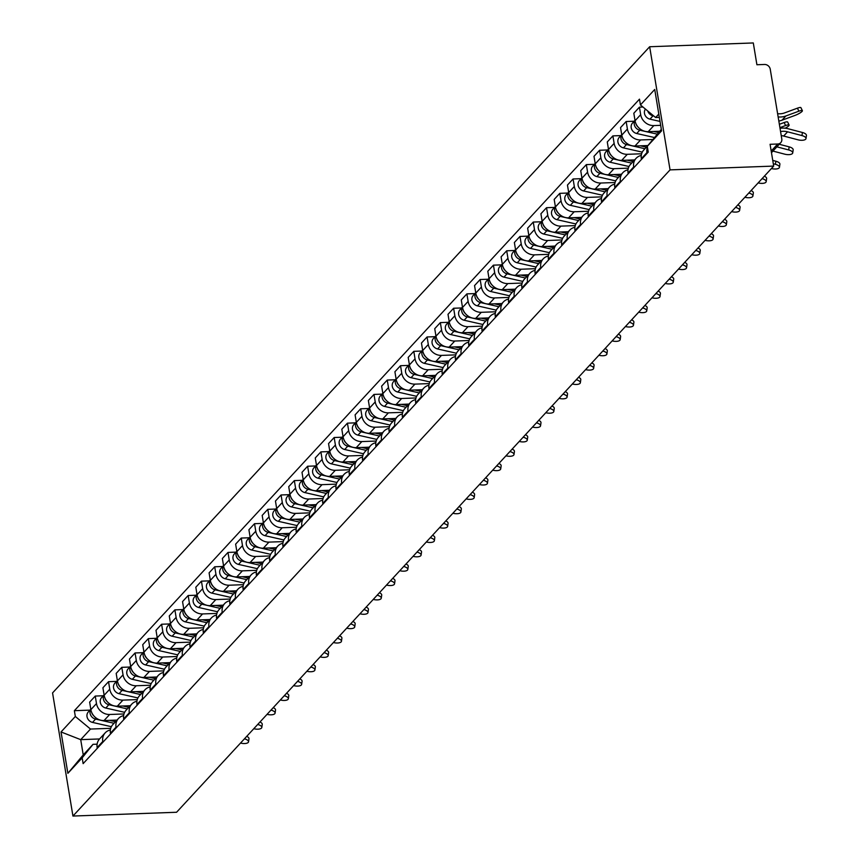 <?xml version="1.0" encoding="UTF-8"?>
<svg xmlns="http://www.w3.org/2000/svg" width="859" height="859" viewBox="0 0 859 859"><rect width="100%" height="100%" fill="white"/><g stroke="black" fill="none" stroke-linecap="round" stroke-linejoin="round"><path stroke-width="1.29" d="M773.691 166.088L770.083 144.291L777.696 144.011A5.261 4.628 42.7 0 0 780.745 142.658A5.261 4.628 42.7 0 0 781.787 138.911L770.244 69.214A5.261 4.628 42.7 0 0 764.521 64.468L756.908 64.747L753.3 42.95L649.662 46.74L52.56 692.912L72.94 816.05L670.052 169.878L773.691 166.088L176.578 812.26L72.94 816.05M649.662 46.74L670.052 169.878M660.668 125.328L653.849 125.586A12.101 10.641 -137.3 0 1 640.674 114.666L639.44 107.16L633.824 113.238L635.059 120.743A12.101 10.641 42.7 0 0 648.234 131.663L659.562 131.244M647.858 145.6L643.756 150.046A12.101 10.641 42.7 0 0 641.34 158.668L646.956 152.591A12.101 10.641 -137.3 0 1 647.428 147.147M646.956 152.591L647.085 153.353M642.961 107.031L639.44 107.16M641.34 158.668L641.469 159.43M652.754 139.502L640.578 139.942A12.101 10.641 -137.3 0 1 627.403 129.033L626.157 121.516L620.542 127.594L621.787 135.11A12.101 10.641 42.7 0 0 634.962 146.019L647.901 145.547M633.813 167.72L633.684 166.957A12.101 10.641 -137.3 0 1 636.089 158.335A12.101 10.641 -137.3 0 1 641.276 155.436M634.189 121.226L626.157 121.516M636.089 158.335L630.474 164.413A12.101 10.641 42.7 0 0 628.069 173.035L628.197 173.797M641.63 153.782L627.306 154.309A12.101 10.641 -137.3 0 1 614.131 143.389L612.886 135.883L607.27 141.96L608.516 149.466A12.101 10.641 42.7 0 0 621.691 160.386L634.629 159.914M620.542 182.087L620.413 181.324A12.101 10.641 -137.3 0 1 622.818 172.691A12.101 10.641 -137.3 0 1 628.004 169.803M620.907 135.593L612.886 135.883M622.818 172.691L617.202 178.769A12.101 10.641 42.7 0 0 614.797 187.402L614.926 188.164M628.348 168.149L614.035 168.675A12.101 10.641 -137.3 0 1 600.86 157.755L599.614 150.25L593.999 156.327L595.244 163.833A12.101 10.641 42.7 0 0 608.419 174.753L621.358 174.28M607.27 196.443L607.141 195.68A12.101 10.641 -137.3 0 1 609.546 187.058A12.101 10.641 -137.3 0 1 614.733 184.159M607.635 149.949L599.614 150.25M609.546 187.058L603.931 193.135A12.101 10.641 42.7 0 0 601.525 201.758L601.654 202.52M615.076 182.516L600.763 183.031A12.101 10.641 -137.3 0 1 587.588 172.122L586.343 164.606L580.727 170.683L581.972 178.2A12.101 10.641 42.7 0 0 595.147 189.109L608.086 188.636M593.988 210.809L593.87 210.047A12.101 10.641 -137.3 0 1 596.275 201.425A12.101 10.641 -137.3 0 1 601.461 198.526M594.364 164.316L586.343 164.606M596.275 201.425L590.659 207.502A12.101 10.641 42.7 0 0 588.254 216.124L588.372 216.887M601.805 196.872L587.492 197.398A12.101 10.641 -137.3 0 1 574.317 186.489L573.071 178.973L567.455 185.05L568.701 192.556A12.101 10.641 42.7 0 0 581.876 203.476L594.815 203.003M580.716 225.176L580.598 224.414A12.101 10.641 -137.3 0 1 583.003 215.781A12.101 10.641 -137.3 0 1 588.179 212.892M581.092 178.683L573.071 178.973M583.003 215.781L577.388 221.858A12.101 10.641 42.7 0 0 574.982 230.491L575.101 231.254M588.533 211.239L574.209 211.765A12.101 10.641 -137.3 0 1 561.045 200.845L559.8 193.339L554.184 199.417L555.429 206.922A12.101 10.641 42.7 0 0 568.594 217.842L581.543 217.37M567.445 239.532L567.316 238.77A12.101 10.641 -137.3 0 1 569.732 230.148A12.101 10.641 -137.3 0 1 574.907 227.259M567.82 193.039L559.8 193.339M569.732 230.148L564.116 236.225A12.101 10.641 42.7 0 0 561.7 244.847L561.829 245.61M575.262 225.606L560.938 226.121A12.101 10.641 -137.3 0 1 547.774 215.212L546.528 207.695L540.912 213.773L542.158 221.289A12.101 10.641 42.7 0 0 555.322 232.198L568.271 231.726M554.173 253.899L554.044 253.137A12.101 10.641 -137.3 0 1 556.46 244.514A12.101 10.641 -137.3 0 1 561.636 241.615M554.549 207.406L546.528 207.695M556.46 244.514L550.844 250.592A12.101 10.641 42.7 0 0 548.429 259.214L548.557 259.976M561.99 239.962L547.666 240.488A12.101 10.641 -137.3 0 1 534.491 229.578L533.256 222.062L527.641 228.14L528.876 235.656A12.101 10.641 42.7 0 0 542.05 246.565L555 246.093M540.902 268.266L540.773 267.503A12.101 10.641 -137.3 0 1 543.189 258.87A12.101 10.641 -137.3 0 1 548.364 255.982M541.277 221.772L533.256 222.062M543.189 258.87L537.573 264.948A12.101 10.641 42.7 0 0 535.157 273.581L535.286 274.343M548.718 254.328L534.395 254.855A12.101 10.641 -137.3 0 1 521.22 243.935L519.974 236.429L514.369 242.506L515.604 250.012A12.101 10.641 42.7 0 0 528.779 260.932L541.718 260.46M527.63 282.622L527.501 281.859A12.101 10.641 -137.3 0 1 529.906 273.237A12.101 10.641 -137.3 0 1 535.093 270.349M528.006 236.128L519.974 236.429M529.906 273.237L524.291 279.315A12.101 10.641 42.7 0 0 521.885 287.937L522.014 288.699M535.447 268.695L521.123 269.221A12.101 10.641 -137.3 0 1 507.948 258.301L506.703 250.785L501.087 256.862L502.332 264.379A12.101 10.641 42.7 0 0 515.507 275.288L528.446 274.816M514.358 296.989L514.23 296.226A12.101 10.641 -137.3 0 1 516.635 287.604A12.101 10.641 -137.3 0 1 521.821 284.705M514.724 250.495L506.703 250.785M516.635 287.604L511.019 293.681A12.101 10.641 42.7 0 0 508.614 302.304L508.743 303.066M522.165 283.051L507.852 283.577A12.101 10.641 -137.3 0 1 494.677 272.668L493.431 265.152L487.815 271.229L489.061 278.745A12.101 10.641 42.7 0 0 502.236 289.655L515.175 289.182M501.087 311.355L500.958 310.593A12.101 10.641 -137.3 0 1 503.363 301.96A12.101 10.641 -137.3 0 1 508.549 299.072M501.452 264.862L493.431 265.152M503.363 301.96L497.748 308.037A12.101 10.641 42.7 0 0 495.342 316.67L495.471 317.433M508.893 297.418L494.58 297.944A12.101 10.641 -137.3 0 1 481.405 287.024L480.16 279.519L474.544 285.596L475.789 293.102A12.101 10.641 42.7 0 0 488.964 304.022L501.903 303.549M487.805 325.711L487.687 324.96A12.101 10.641 -137.3 0 1 490.092 316.327A12.101 10.641 -137.3 0 1 495.278 313.438M488.18 279.218L480.16 279.519M490.092 316.327L484.476 322.404A12.101 10.641 42.7 0 0 482.071 331.026L482.189 331.789M495.622 311.785L481.308 312.311A12.101 10.641 -137.3 0 1 468.134 301.391L466.888 293.875L461.272 299.952L462.518 307.468A12.101 10.641 42.7 0 0 475.693 318.388L488.631 317.905M474.533 340.078L474.415 339.316A12.101 10.641 -137.3 0 1 476.82 330.694A12.101 10.641 -137.3 0 1 481.996 327.794M474.909 293.585L466.888 293.875M476.82 330.694L471.204 336.771A12.101 10.641 42.7 0 0 468.799 345.393L468.917 346.156M482.35 326.141L468.026 326.667A12.101 10.641 -137.3 0 1 454.862 315.758L453.616 308.241L448.001 314.319L449.246 321.835A12.101 10.641 42.7 0 0 462.41 332.744L475.36 332.272M461.262 354.445L461.133 353.683A12.101 10.641 -137.3 0 1 463.549 345.05A12.101 10.641 -137.3 0 1 468.724 342.161M461.637 307.952L453.616 308.241M463.549 345.05L457.933 351.127A12.101 10.641 42.7 0 0 455.517 359.76L455.646 360.522M469.078 340.508L454.755 341.034A12.101 10.641 -137.3 0 1 441.59 330.114L440.345 322.608L434.729 328.686L435.975 336.191A12.101 10.641 42.7 0 0 449.139 347.111L462.088 346.639M447.99 368.801L447.861 368.049A12.101 10.641 -137.3 0 1 450.277 359.416A12.101 10.641 -137.3 0 1 455.453 356.528M448.366 322.308L440.345 322.608M450.277 359.416L444.661 365.494A12.101 10.641 42.7 0 0 442.245 374.127L442.374 374.878M455.807 354.874L441.483 355.401A12.101 10.641 -137.3 0 1 428.308 344.48L427.073 336.964L421.458 343.042L422.692 350.558A12.101 10.641 42.7 0 0 435.867 361.478L448.817 360.995M434.718 383.168L434.59 382.405A12.101 10.641 -137.3 0 1 437.006 373.783A12.101 10.641 -137.3 0 1 442.181 370.884M435.094 336.674L427.073 336.964M437.006 373.783L431.39 379.861A12.101 10.641 42.7 0 0 428.974 388.483L429.103 389.245M442.535 369.23L428.212 369.757A12.101 10.641 -137.3 0 1 415.037 358.847L413.802 351.331L408.186 357.408L409.421 364.925A12.101 10.641 42.7 0 0 422.596 375.834L435.534 375.362M421.447 397.534L421.318 396.772A12.101 10.641 -137.3 0 1 423.723 388.15A12.101 10.641 -137.3 0 1 428.909 385.251M421.823 351.041L413.802 351.331M423.723 388.15L418.108 394.217A12.101 10.641 42.7 0 0 415.702 402.85L415.831 403.612M429.264 383.597L414.94 384.123A12.101 10.641 -137.3 0 1 401.765 373.203L400.519 365.698L394.904 371.775L396.149 379.281A12.101 10.641 42.7 0 0 409.324 390.201L422.263 389.728M408.175 411.891L408.046 411.139A12.101 10.641 -137.3 0 1 410.452 402.506A12.101 10.641 -137.3 0 1 415.638 399.618M408.54 365.397L400.519 365.698M410.452 402.506L404.836 408.583A12.101 10.641 42.7 0 0 402.431 417.216L402.56 417.968M415.992 397.964L401.668 398.49A12.101 10.641 -137.3 0 1 388.493 387.57L387.248 380.065L381.632 386.131L382.878 393.647A12.101 10.641 42.7 0 0 396.053 404.568L408.991 404.084M394.904 426.257L394.775 425.495A12.101 10.641 -137.3 0 1 397.18 416.873A12.101 10.641 -137.3 0 1 402.366 413.974M395.269 379.764L387.248 380.065M397.18 416.873L391.564 422.95A12.101 10.641 42.7 0 0 389.159 431.572L389.288 432.335M402.71 412.331L388.397 412.846A12.101 10.641 -137.3 0 1 375.222 401.937L373.976 394.421L368.361 400.498L369.606 408.014A12.101 10.641 42.7 0 0 382.781 418.924L395.72 418.451M381.621 440.624L381.503 439.862A12.101 10.641 -137.3 0 1 383.909 431.239A12.101 10.641 -137.3 0 1 389.095 428.34M381.997 394.131L373.976 394.421M383.909 431.239L378.293 437.317A12.101 10.641 42.7 0 0 375.888 445.939L376.006 446.701M389.438 426.687L375.125 427.213A12.101 10.641 -137.3 0 1 361.95 416.293L360.705 408.787L355.089 414.865L356.335 422.37A12.101 10.641 42.7 0 0 369.51 433.29L382.448 432.818M368.35 454.991L368.232 454.228A12.101 10.641 -137.3 0 1 370.637 445.596A12.101 10.641 -137.3 0 1 375.812 442.707M368.726 408.497L360.705 408.787M370.637 445.596L365.021 451.673A12.101 10.641 42.7 0 0 362.616 460.306L362.734 461.058M376.167 441.054L361.843 441.58A12.101 10.641 -137.3 0 1 348.679 430.66L347.433 423.154L341.818 429.232L343.063 436.737A12.101 10.641 42.7 0 0 356.238 447.657L369.177 447.185M355.078 469.347L354.95 468.584A12.101 10.641 -137.3 0 1 357.365 459.962A12.101 10.641 -137.3 0 1 362.541 457.063M355.454 422.853L347.433 423.154M357.365 459.962L351.75 466.04A12.101 10.641 42.7 0 0 349.345 474.662L349.463 475.424M362.895 455.42L348.571 455.936A12.101 10.641 -137.3 0 1 335.407 445.026L334.162 437.51L328.546 443.588L329.792 451.104A12.101 10.641 42.7 0 0 342.956 462.013L355.905 461.541M341.807 483.714L341.678 482.951A12.101 10.641 -137.3 0 1 344.094 474.329A12.101 10.641 -137.3 0 1 349.269 471.43M342.183 437.22L334.162 437.51M344.094 474.329L338.478 480.406A12.101 10.641 42.7 0 0 336.062 489.029L336.191 489.791M349.624 469.776L335.3 470.303A12.101 10.641 -137.3 0 1 322.136 459.382L320.89 451.877L315.274 457.954L316.52 465.46A12.101 10.641 42.7 0 0 329.684 476.38L342.634 475.907M328.535 498.08L328.406 497.318A12.101 10.641 -137.3 0 1 330.822 488.685A12.101 10.641 -137.3 0 1 335.998 485.797M328.911 451.587L320.89 451.877M330.822 488.685L325.207 494.763A12.101 10.641 42.7 0 0 322.791 503.395L322.92 504.158M336.352 484.143L322.028 484.669A12.101 10.641 -137.3 0 1 308.853 473.749L307.619 466.244L302.003 472.321L303.238 479.827A12.101 10.641 42.7 0 0 316.413 490.747L329.351 490.274M315.264 512.436L315.135 511.674A12.101 10.641 -137.3 0 1 317.54 503.052A12.101 10.641 -137.3 0 1 322.726 500.153M315.64 465.943L307.619 466.244M317.54 503.052L311.935 509.129A12.101 10.641 42.7 0 0 309.519 517.752L309.648 518.514M323.081 498.51L308.757 499.025A12.101 10.641 -137.3 0 1 295.582 488.116L294.336 480.6L288.721 486.677L289.966 494.193A12.101 10.641 42.7 0 0 303.141 505.103L316.08 504.63M301.992 526.803L301.863 526.041A12.101 10.641 -137.3 0 1 304.269 517.419A12.101 10.641 -137.3 0 1 309.455 514.52M302.368 480.31L294.336 480.6M304.269 517.419L298.653 523.496A12.101 10.641 42.7 0 0 296.248 532.118L296.376 532.881M309.809 512.866L295.485 513.392A12.101 10.641 -137.3 0 1 282.31 502.483L281.065 494.967L275.449 501.044L276.695 508.549A12.101 10.641 42.7 0 0 289.87 519.47L302.808 518.997M288.721 541.17L288.592 540.408A12.101 10.641 -137.3 0 1 290.997 531.775A12.101 10.641 -137.3 0 1 296.183 528.886M289.086 494.677L281.065 494.967M290.997 531.775L285.381 537.852A12.101 10.641 42.7 0 0 282.976 546.485L283.105 547.247M296.527 527.233L282.214 527.759A12.101 10.641 -137.3 0 1 269.039 516.839L267.793 509.333L262.178 515.411L263.423 522.916A12.101 10.641 42.7 0 0 276.598 533.836L289.537 533.364M275.449 555.526L275.32 554.764A12.101 10.641 -137.3 0 1 277.725 546.141A12.101 10.641 -137.3 0 1 282.912 543.253M275.814 509.033L267.793 509.333M277.725 546.141L272.11 552.219A12.101 10.641 42.7 0 0 269.705 560.841L269.833 561.603M283.255 541.599L268.942 542.115A12.101 10.641 -137.3 0 1 255.767 531.206L254.522 523.689L248.906 529.767L250.152 537.283A12.101 10.641 42.7 0 0 263.326 548.192L276.265 547.72M262.167 569.893L262.049 569.13A12.101 10.641 -137.3 0 1 264.454 560.508A12.101 10.641 -137.3 0 1 269.64 557.609M262.543 523.399L254.522 523.689M264.454 560.508L258.838 566.586A12.101 10.641 42.7 0 0 256.433 575.208L256.551 575.97M269.984 555.956L255.671 556.482A12.101 10.641 -137.3 0 1 242.496 545.572L241.25 538.056L235.634 544.134L236.88 551.65A12.101 10.641 42.7 0 0 250.055 562.559L262.994 562.087M248.895 584.26L248.777 583.497A12.101 10.641 -137.3 0 1 251.182 574.864A12.101 10.641 -137.3 0 1 256.358 571.976M249.271 537.766L241.25 538.056M251.182 574.864L245.567 580.942A12.101 10.641 42.7 0 0 243.161 589.575L243.28 590.337M256.712 570.322L242.388 570.848A12.101 10.641 -137.3 0 1 229.224 559.928L227.979 552.423L222.363 558.5L223.608 566.006A12.101 10.641 42.7 0 0 236.773 576.926L249.722 576.453M235.624 598.616L235.495 597.853A12.101 10.641 -137.3 0 1 237.911 589.231A12.101 10.641 -137.3 0 1 243.086 586.343M236 552.122L227.979 552.423M237.911 589.231L232.295 595.308A12.101 10.641 42.7 0 0 229.879 603.931L230.008 604.693M243.441 584.689L229.117 585.215A12.101 10.641 -137.3 0 1 215.953 574.295L214.707 566.779L209.091 572.856L210.337 580.373A12.101 10.641 42.7 0 0 223.501 591.282L236.45 590.809M222.352 612.982L222.223 612.22A12.101 10.641 -137.3 0 1 224.639 603.598A12.101 10.641 -137.3 0 1 229.815 600.699M222.728 566.489L214.707 566.779M224.639 603.598L219.024 609.675A12.101 10.641 42.7 0 0 216.608 618.297L216.736 619.06M230.169 599.045L215.845 599.571A12.101 10.641 -137.3 0 1 202.67 588.662L201.435 581.146L195.82 587.223L197.055 594.739A12.101 10.641 42.7 0 0 210.23 605.649L223.179 605.176M209.081 627.349L208.952 626.587A12.101 10.641 -137.3 0 1 211.368 617.954A12.101 10.641 -137.3 0 1 216.543 615.065M209.456 580.856L201.435 581.146M211.368 617.954L205.752 624.031A12.101 10.641 42.7 0 0 203.336 632.664L203.465 633.427M216.898 613.412L202.574 613.938A12.101 10.641 -137.3 0 1 189.399 603.018L188.153 595.512L182.548 601.59L183.783 609.095A12.101 10.641 42.7 0 0 196.958 620.015L209.897 619.543M195.809 641.705L195.68 640.954A12.101 10.641 -137.3 0 1 198.085 632.321A12.101 10.641 -137.3 0 1 203.272 629.432M196.185 595.212L188.153 595.512M198.085 632.321L192.47 638.398A12.101 10.641 42.7 0 0 190.064 647.02L190.193 647.783M203.626 627.779L189.302 628.305A12.101 10.641 -137.3 0 1 176.127 617.385L174.882 609.869L169.266 615.946L170.512 623.462A12.101 10.641 42.7 0 0 183.686 634.371L196.625 633.899M182.537 656.072L182.409 655.31A12.101 10.641 -137.3 0 1 184.814 646.687A12.101 10.641 -137.3 0 1 190 643.788M182.903 609.579L174.882 609.869M184.814 646.687L179.198 652.765A12.101 10.641 42.7 0 0 176.793 661.387L176.922 662.149M190.344 642.135L176.031 642.661A12.101 10.641 -137.3 0 1 162.856 631.752L161.61 624.235L155.994 630.313L157.24 637.829A12.101 10.641 42.7 0 0 170.415 648.738L183.354 648.266M169.266 670.439L169.137 669.676A12.101 10.641 -137.3 0 1 171.542 661.043A12.101 10.641 -137.3 0 1 176.729 658.155M169.631 623.945L161.61 624.235M171.542 661.043L165.927 667.121A12.101 10.641 42.7 0 0 163.521 675.754L163.65 676.516M177.072 656.501L162.759 657.028A12.101 10.641 -137.3 0 1 149.584 646.108L148.339 638.602L142.723 644.679L143.968 652.185A12.101 10.641 42.7 0 0 157.143 663.105L170.082 662.633M155.984 684.795L155.866 684.043A12.101 10.641 -137.3 0 1 158.271 675.41A12.101 10.641 -137.3 0 1 163.457 672.522M156.359 638.301L148.339 638.602M158.271 675.41L152.655 681.488A12.101 10.641 42.7 0 0 150.25 690.121L150.368 690.872M163.801 670.868L149.487 671.394A12.101 10.641 -137.3 0 1 136.313 660.474L135.067 652.958L129.451 659.036L130.697 666.552A12.101 10.641 42.7 0 0 143.872 677.472L156.81 676.989M142.712 699.162L142.594 698.399A12.101 10.641 -137.3 0 1 144.999 689.777A12.101 10.641 -137.3 0 1 150.175 686.878M143.088 652.668L135.067 652.958M144.999 689.777L139.383 695.854A12.101 10.641 42.7 0 0 136.978 704.477L137.096 705.239M150.529 685.224L136.205 685.75A12.101 10.641 -137.3 0 1 123.041 674.841L121.795 667.325L116.18 673.402L117.425 680.919A12.101 10.641 42.7 0 0 130.589 691.828L143.539 691.355M129.441 713.528L129.312 712.766A12.101 10.641 -137.3 0 1 131.728 704.144A12.101 10.641 -137.3 0 1 136.903 701.245M129.816 667.035L121.795 667.325M131.728 704.144L126.112 710.21A12.101 10.641 42.7 0 0 123.696 718.843L123.825 719.606M137.257 699.591L122.934 700.117A12.101 10.641 -137.3 0 1 109.769 689.197L108.524 681.692L102.908 687.769L104.154 695.275A12.101 10.641 42.7 0 0 117.318 706.195L130.267 705.722M116.169 727.884L116.04 727.133A12.101 10.641 -137.3 0 1 118.456 718.5A12.101 10.641 -137.3 0 1 123.632 715.611M116.545 681.391L108.524 681.692M118.456 718.5L112.84 724.577A12.101 10.641 42.7 0 0 110.424 733.21L110.553 733.962M123.986 713.958L109.662 714.484A12.101 10.641 -137.3 0 1 96.487 703.564L95.252 696.058L89.637 702.125L90.871 709.641A12.101 10.641 42.7 0 0 104.046 720.561L116.996 720.078M102.897 742.251L102.769 741.489A12.101 10.641 -137.3 0 1 105.185 732.867A12.101 10.641 -137.3 0 1 110.36 729.967M103.273 695.758L95.252 696.058M105.185 732.867L99.569 738.944A12.101 10.641 42.7 0 0 97.153 747.566L97.282 748.329M658.799 114.064L655.61 117.511L659.347 117.372M655.61 117.511L640.438 104.938L654.73 89.465L661.58 130.847L647.289 146.309L661.333 129.333M99.547 738.955L80.714 739.653L83.237 754.921L93.03 744.324L82.174 757.853L83.13 763.64L648.244 152.097L647.289 146.309M82.174 757.853L67.872 773.325L61.032 731.954L75.324 716.481L90.496 729.055L80.714 739.653L61.032 731.954M640.438 104.938L639.483 99.15L74.368 710.694L75.324 716.481M110.714 728.325L90.496 729.055M93.03 744.324L97.11 744.184M90.002 710.125L74.368 710.694M83.237 754.921L67.872 773.325M781.239 135.604A16.31 14.345 -137.3 0 1 783.655 136.044L798.054 139.824A6.056 2.47 -171.8 0 0 806 138.557A6.056 2.47 -171.8 0 0 801.962 135.582L802.413 132.49A6.056 2.47 8.2 0 1 806.44 135.464L806 138.557M780.573 131.567A16.31 14.345 -137.3 0 1 787.574 131.814L801.962 135.582M802.413 132.49L788.014 128.721A19.736 17.352 42.7 0 0 780.036 128.324M777.61 113.699A16.31 14.345 42.7 0 0 784.45 112.948L797.431 108.17A6.056 1.181 -25.7 0 1 800.921 107.665L802.381 110.682A6.056 1.181 154.3 0 0 798.881 111.187L785.899 115.965A19.736 17.352 -137.3 0 1 778.147 116.931M778.823 121.022A19.736 17.352 -137.3 0 0 781.991 120.206L794.972 115.428A6.056 1.181 154.3 0 0 802.381 110.682M653.785 115.997L653.033 115.825A6.582 5.788 -137.3 0 1 647.761 111.004M660.023 121.42L649.973 119.143A6.582 5.788 -137.3 0 1 645.442 109.082M772.96 151.087L784.782 154.18A6.056 2.47 -171.8 0 0 792.728 152.923A6.056 2.47 -171.8 0 0 788.691 149.949L789.142 146.857A6.056 2.47 8.2 0 1 793.168 149.831L792.728 152.923M776.869 146.846L788.691 149.949M789.142 146.857L779.253 144.269M771.436 168.525L771.511 168.547A6.056 2.47 -171.8 0 0 779.457 167.29A6.056 2.47 -171.8 0 0 775.419 164.316L775.86 161.224A6.056 2.47 8.2 0 1 779.897 164.198L779.457 167.29M773.304 163.758L775.419 164.316M775.86 161.224L772.746 160.397M779.371 124.297L784.16 122.536A6.056 1.181 -25.7 0 1 787.649 122.021L789.11 125.049A6.056 1.181 154.3 0 0 785.609 125.554L779.918 127.647M785.233 128.195A6.056 1.181 154.3 0 0 789.11 125.049M658.381 132.522L653.71 131.459M637.969 126.917A6.582 5.788 -137.3 0 1 635.81 123.374M657.071 134.111L639.762 130.192A6.582 5.788 -137.3 0 1 635.016 120.443M654.354 137.504L636.702 133.51A6.582 5.788 -137.3 0 1 631.59 129.118A6.582 5.788 -137.3 0 1 632.503 123.041L634.994 120.346M646.398 147.179L640.427 145.826M624.697 141.284A6.582 5.788 -137.3 0 1 622.539 137.741M644.959 148.736L626.49 144.559A6.582 5.788 -137.3 0 1 621.744 134.809M642.285 152.14L623.43 147.866A6.582 5.788 -137.3 0 1 618.308 143.485A6.582 5.788 -137.3 0 1 619.232 137.408L621.723 134.713M758.164 182.892L758.239 182.913A6.056 2.47 -171.8 0 0 766.185 181.646A6.056 2.47 -171.8 0 0 762.148 178.672L762.169 178.554M764.349 176.192A6.056 2.47 8.2 0 1 766.625 178.565L766.185 181.646M744.893 197.259L744.957 197.269A6.056 2.47 -171.8 0 0 752.913 196.013A6.056 2.47 -171.8 0 0 748.876 193.039L748.887 192.921M751.077 190.558A6.056 2.47 8.2 0 1 753.354 192.921L752.913 196.013M731.61 211.615L731.685 211.636A6.056 2.47 -171.8 0 0 739.631 210.38A6.056 2.47 -171.8 0 0 735.605 207.406L735.615 207.287M737.806 204.914A6.056 2.47 8.2 0 1 740.082 207.287L739.631 210.38M633.126 161.535L627.156 160.182M611.425 155.64A6.582 5.788 -137.3 0 1 609.267 152.107M631.687 163.103L613.219 158.915A6.582 5.788 -137.3 0 1 608.473 149.176M629.013 166.506L610.158 162.233A6.582 5.788 -137.3 0 1 605.037 157.852A6.582 5.788 -137.3 0 1 605.96 151.775L608.451 149.069M619.854 175.902L613.884 174.549M598.143 170.007A6.582 5.788 -137.3 0 1 595.996 166.463M618.405 177.469L599.947 173.282A6.582 5.788 -137.3 0 1 595.19 163.532M615.742 180.873L596.887 176.6A6.582 5.788 -137.3 0 1 591.765 172.219A6.582 5.788 -137.3 0 1 592.689 166.131L595.18 163.435M606.583 190.268L600.613 188.916M584.872 184.374A6.582 5.788 -137.3 0 1 582.724 180.83M605.133 191.836L586.676 187.649A6.582 5.788 -137.3 0 1 581.919 177.899M602.47 195.24L583.615 190.956A6.582 5.788 -137.3 0 1 578.494 186.575A6.582 5.788 -137.3 0 1 579.417 180.497L581.908 177.802M718.339 225.981L718.414 226.003A6.056 2.47 -171.8 0 0 726.36 224.736A6.056 2.47 -171.8 0 0 722.333 221.762L722.344 221.643M724.534 219.281A6.056 2.47 8.2 0 1 726.811 221.654L726.36 224.736M593.311 204.625L587.341 203.272M571.6 198.74A6.582 5.788 -137.3 0 1 569.453 195.197M591.862 206.192L573.404 202.005A6.582 5.788 -137.3 0 1 568.647 192.266M589.199 209.596L570.333 205.322A6.582 5.788 -137.3 0 1 565.222 200.942A6.582 5.788 -137.3 0 1 566.135 194.864L568.637 192.158M705.067 240.348L705.142 240.359A6.056 2.47 -171.8 0 0 713.088 239.103A6.056 2.47 -171.8 0 0 709.062 236.128L709.072 236.01M711.263 233.648A6.056 2.47 8.2 0 1 713.528 236.01L713.088 239.103M580.04 218.991L574.07 217.638M558.329 213.096A6.582 5.788 -137.3 0 1 556.17 209.553M578.59 220.559L560.132 216.371A6.582 5.788 -137.3 0 1 555.376 206.622M575.917 223.963L557.061 219.689A6.582 5.788 -137.3 0 1 551.95 215.308A6.582 5.788 -137.3 0 1 552.863 209.22L555.365 206.525M691.796 254.704L691.871 254.726A6.056 2.47 -171.8 0 0 699.817 253.469A6.056 2.47 -171.8 0 0 695.779 250.495L695.801 250.377M697.991 248.004A6.056 2.47 8.2 0 1 700.257 250.377L699.817 253.469M566.768 233.358L560.798 232.005M545.057 227.463A6.582 5.788 -137.3 0 1 542.899 223.92M565.319 234.926L546.85 230.738A6.582 5.788 -137.3 0 1 542.104 220.988M562.645 238.33L543.79 234.045A6.582 5.788 -137.3 0 1 538.679 229.664A6.582 5.788 -137.3 0 1 539.592 223.587L542.083 220.892M678.524 269.071L678.599 269.092A6.056 2.47 -171.8 0 0 686.545 267.836A6.056 2.47 -171.8 0 0 682.508 264.851L682.529 264.733M684.72 262.371A6.056 2.47 8.2 0 1 686.985 264.744L686.545 267.836M553.497 247.714L547.527 246.361M531.785 241.83A6.582 5.788 -137.3 0 1 529.627 238.287M552.047 249.282L533.579 245.094A6.582 5.788 -137.3 0 1 528.833 235.355M549.373 252.686L530.518 248.412A6.582 5.788 -137.3 0 1 525.407 244.031A6.582 5.788 -137.3 0 1 526.32 237.954L528.811 235.248M665.253 283.438L665.328 283.449A6.056 2.47 -171.8 0 0 673.273 282.192A6.056 2.47 -171.8 0 0 669.236 279.218L669.258 279.1M671.437 276.738A6.056 2.47 8.2 0 1 673.714 279.1L673.273 282.192M540.214 262.081L534.244 260.728M518.514 256.186A6.582 5.788 -137.3 0 1 516.356 252.643M538.776 263.649L520.307 259.461A6.582 5.788 -137.3 0 1 515.561 249.711M536.102 267.052L517.247 262.779A6.582 5.788 -137.3 0 1 512.125 258.398A6.582 5.788 -137.3 0 1 513.048 252.31L515.54 249.615M651.981 297.794L652.056 297.815A6.056 2.47 -171.8 0 0 660.002 296.559A6.056 2.47 -171.8 0 0 655.965 293.585L655.986 293.467M658.166 291.094A6.056 2.47 8.2 0 1 660.442 293.467L660.002 296.559M526.943 276.448L520.973 275.095M505.242 270.553A6.582 5.788 -137.3 0 1 503.084 267.009M525.504 278.015L507.035 273.828A6.582 5.788 -137.3 0 1 502.29 264.078M522.83 281.419L503.975 277.146A6.582 5.788 -137.3 0 1 498.854 272.754A6.582 5.788 -137.3 0 1 499.777 266.677L502.268 263.981M638.709 312.161L638.774 312.182A6.056 2.47 -171.8 0 0 646.73 310.926A6.056 2.47 -171.8 0 0 642.693 307.941L642.715 307.833M644.894 305.46A6.056 2.47 8.2 0 1 647.171 307.833L646.73 310.926M513.671 290.814L507.701 289.451M491.971 284.92A6.582 5.788 -137.3 0 1 489.813 281.376M512.222 292.371L493.764 288.184A6.582 5.788 -137.3 0 1 489.007 278.445M509.559 295.775L490.704 291.502A6.582 5.788 -137.3 0 1 485.582 287.121A6.582 5.788 -137.3 0 1 486.505 281.043L488.996 278.337M625.438 326.527L625.502 326.549A6.056 2.47 -171.8 0 0 633.448 325.282A6.056 2.47 -171.8 0 0 629.422 322.308L629.432 322.189M631.623 319.827A6.056 2.47 8.2 0 1 633.899 322.189L633.448 325.282M500.4 305.17L494.43 303.818M478.688 299.276A6.582 5.788 -137.3 0 1 476.541 295.732M498.95 306.738L480.492 302.551A6.582 5.788 -137.3 0 1 475.736 292.801M496.287 310.142L477.432 305.868A6.582 5.788 -137.3 0 1 472.31 301.488A6.582 5.788 -137.3 0 1 473.234 295.399L475.725 292.704M612.156 340.883L612.231 340.905A6.056 2.47 -171.8 0 0 620.177 339.649A6.056 2.47 -171.8 0 0 616.15 336.674L616.161 336.556M618.351 334.183A6.056 2.47 8.2 0 1 620.627 336.556L620.177 339.649M487.128 319.537L481.158 318.184M465.417 313.642A6.582 5.788 -137.3 0 1 463.269 310.099M485.679 321.105L467.221 316.917A6.582 5.788 -137.3 0 1 462.464 307.168M483.016 324.509L464.15 320.235A6.582 5.788 -137.3 0 1 459.039 315.844A6.582 5.788 -137.3 0 1 459.952 309.766L462.453 307.071M598.884 355.25L598.959 355.272A6.056 2.47 -171.8 0 0 606.905 354.015A6.056 2.47 -171.8 0 0 602.878 351.03L602.889 350.923M605.08 348.55A6.056 2.47 8.2 0 1 607.345 350.923L606.905 354.015M473.857 333.904L467.887 332.551M452.145 328.009A6.582 5.788 -137.3 0 1 449.998 324.466M472.407 335.461L453.949 331.284A6.582 5.788 -137.3 0 1 449.193 321.534M469.733 338.865L450.878 334.591A6.582 5.788 -137.3 0 1 445.767 330.21A6.582 5.788 -137.3 0 1 446.68 324.133L449.182 321.427M585.613 369.617L585.688 369.638A6.056 2.47 -171.8 0 0 593.633 368.371A6.056 2.47 -171.8 0 0 589.596 365.397L589.618 365.279M591.808 362.917A6.056 2.47 8.2 0 1 594.074 365.279L593.633 368.371M460.585 348.26L454.615 346.907M438.874 342.365A6.582 5.788 -137.3 0 1 436.716 338.822M459.136 349.828L440.667 345.64A6.582 5.788 -137.3 0 1 435.921 335.901M456.462 353.232L437.607 348.958A6.582 5.788 -137.3 0 1 432.496 344.577A6.582 5.788 -137.3 0 1 433.408 338.5L435.9 335.794M572.341 383.973L572.416 383.994A6.056 2.47 -171.8 0 0 580.362 382.738A6.056 2.47 -171.8 0 0 576.325 379.764L576.346 379.646M578.536 377.284A6.056 2.47 8.2 0 1 580.802 379.646L580.362 382.738M447.314 362.627L441.343 361.274M425.602 356.732A6.582 5.788 -137.3 0 1 423.444 353.189M445.864 364.195L427.395 360.007A6.582 5.788 -137.3 0 1 422.649 350.257M443.19 367.598L424.335 363.325A6.582 5.788 -137.3 0 1 419.224 358.933A6.582 5.788 -137.3 0 1 420.137 352.856L422.628 350.161M559.069 398.34L559.145 398.361A6.056 2.47 -171.8 0 0 567.09 397.105A6.056 2.47 -171.8 0 0 563.053 394.12L563.074 394.013M565.254 391.64A6.056 2.47 8.2 0 1 567.531 394.013L567.09 397.105M434.031 376.994L428.072 375.641M412.331 371.099A6.582 5.788 -137.3 0 1 410.173 367.555M432.592 378.551L414.124 374.374A6.582 5.788 -137.3 0 1 409.378 364.624M429.919 381.954L411.064 377.681A6.582 5.788 -137.3 0 1 405.942 373.3A6.582 5.788 -137.3 0 1 406.865 367.222L409.356 364.527M545.798 412.707L545.873 412.728A6.056 2.47 -171.8 0 0 553.819 411.461A6.056 2.47 -171.8 0 0 549.781 408.487L549.803 408.369M551.983 406.006A6.056 2.47 8.2 0 1 554.259 408.369L553.819 411.461M420.76 391.35L414.79 389.997M399.059 385.455A6.582 5.788 -137.3 0 1 396.901 381.911M419.321 392.917L400.852 388.73A6.582 5.788 -137.3 0 1 396.106 378.991M416.647 396.321L397.792 392.048A6.582 5.788 -137.3 0 1 392.67 387.667A6.582 5.788 -137.3 0 1 393.594 381.589L396.085 378.883M532.526 427.063L532.601 427.084A6.056 2.47 -171.8 0 0 540.547 425.828A6.056 2.47 -171.8 0 0 536.51 422.853L536.531 422.735M538.711 420.373A6.056 2.47 8.2 0 1 540.987 422.735L540.547 425.828M407.488 405.716L401.518 404.364M385.788 399.822A6.582 5.788 -137.3 0 1 383.629 396.278M406.049 407.284L387.581 403.096A6.582 5.788 -137.3 0 1 382.835 393.347M403.376 410.688L384.521 406.414A6.582 5.788 -137.3 0 1 379.399 402.023A6.582 5.788 -137.3 0 1 380.322 395.945L382.813 393.25M519.255 441.429L519.319 441.451A6.056 2.47 -171.8 0 0 527.265 440.195A6.056 2.47 -171.8 0 0 523.238 437.22L523.249 437.102M525.44 434.729A6.056 2.47 8.2 0 1 527.716 437.102L527.265 440.195M394.217 420.083L388.247 418.73M372.505 414.188A6.582 5.788 -137.3 0 1 370.358 410.645M392.767 421.64L374.309 417.463A6.582 5.788 -137.3 0 1 369.553 407.714M390.104 425.044L371.249 420.77A6.582 5.788 -137.3 0 1 366.127 416.39A6.582 5.788 -137.3 0 1 367.051 410.312L369.542 407.617M505.972 455.796L506.048 455.818A6.056 2.47 -171.8 0 0 513.993 454.551A6.056 2.47 -171.8 0 0 509.967 451.576L509.978 451.458M512.168 449.096A6.056 2.47 8.2 0 1 514.444 451.458L513.993 454.551M380.945 434.439L374.975 433.086M359.234 428.544A6.582 5.788 -137.3 0 1 357.086 425.001M379.495 436.007L361.038 431.819A6.582 5.788 -137.3 0 1 356.281 422.08M376.833 439.411L357.967 435.137A6.582 5.788 -137.3 0 1 352.856 430.756A6.582 5.788 -137.3 0 1 353.768 424.679L356.27 421.973M492.701 470.163L492.776 470.174A6.056 2.47 -171.8 0 0 500.722 468.917A6.056 2.47 -171.8 0 0 496.695 465.943L496.706 465.825M498.896 463.463A6.056 2.47 8.2 0 1 501.162 465.825L500.722 468.917M367.673 448.806L361.703 447.453M345.962 442.911A6.582 5.788 -137.3 0 1 343.815 439.368M366.224 450.374L347.766 446.186A6.582 5.788 -137.3 0 1 343.009 436.436M363.561 453.777L344.695 449.504A6.582 5.788 -137.3 0 1 339.584 445.112A6.582 5.788 -137.3 0 1 340.497 439.035L342.999 436.34M479.429 484.519L479.505 484.54A6.056 2.47 -171.8 0 0 487.45 483.284A6.056 2.47 -171.8 0 0 483.424 480.31L483.434 480.192M485.625 477.819A6.056 2.47 8.2 0 1 487.891 480.192L487.45 483.284M354.402 463.173L348.432 461.82M332.691 457.278A6.582 5.788 -137.3 0 1 330.532 453.735M352.952 464.73L334.484 460.553A6.582 5.788 -137.3 0 1 329.738 450.803M350.279 468.134L331.424 463.86A6.582 5.788 -137.3 0 1 326.313 459.479A6.582 5.788 -137.3 0 1 327.225 453.402L329.727 450.707M466.158 498.886L466.233 498.907A6.056 2.47 -171.8 0 0 474.179 497.64A6.056 2.47 -171.8 0 0 470.141 494.666L470.163 494.548M472.353 492.186A6.056 2.47 8.2 0 1 474.619 494.559L474.179 497.64M341.13 477.529L335.16 476.176M319.419 471.634A6.582 5.788 -137.3 0 1 317.261 468.101M339.681 479.097L321.212 474.909A6.582 5.788 -137.3 0 1 316.466 465.17M337.007 482.5L318.152 478.227A6.582 5.788 -137.3 0 1 313.041 473.846A6.582 5.788 -137.3 0 1 313.954 467.768L316.445 465.063M452.886 513.252L452.961 513.263A6.056 2.47 -171.8 0 0 460.907 512.007A6.056 2.47 -171.8 0 0 456.87 509.033L456.891 508.915M459.071 506.552A6.056 2.47 8.2 0 1 461.347 508.915L460.907 512.007M327.859 491.896L321.889 490.543M306.148 486.001A6.582 5.788 -137.3 0 1 303.989 482.457M326.409 493.463L307.941 489.276A6.582 5.788 -137.3 0 1 303.195 479.526M323.736 496.867L304.881 492.594A6.582 5.788 -137.3 0 1 299.77 488.213A6.582 5.788 -137.3 0 1 300.682 482.124L303.173 479.429M439.615 527.609L439.69 527.63A6.056 2.47 -171.8 0 0 447.636 526.374A6.056 2.47 -171.8 0 0 443.598 523.399L443.62 523.281M445.8 520.908A6.056 2.47 8.2 0 1 448.076 523.281L447.636 526.374M314.577 506.262L308.606 504.909M292.876 500.368A6.582 5.788 -137.3 0 1 290.718 496.824M313.138 507.83L294.669 503.642A6.582 5.788 -137.3 0 1 289.923 493.893M310.464 511.234L291.609 506.95A6.582 5.788 -137.3 0 1 286.487 502.569A6.582 5.788 -137.3 0 1 287.411 496.491L289.902 493.796M426.343 541.975L426.418 541.997A6.056 2.47 -171.8 0 0 434.364 540.73A6.056 2.47 -171.8 0 0 430.327 537.755L430.348 537.637M432.528 535.275A6.056 2.47 8.2 0 1 434.804 537.648L434.364 540.73M301.305 520.618L295.335 519.265M279.604 514.734A6.582 5.788 -137.3 0 1 277.446 511.191M299.866 522.186L281.398 517.998A6.582 5.788 -137.3 0 1 276.652 508.26M297.193 525.59L278.337 521.316A6.582 5.788 -137.3 0 1 273.216 516.935A6.582 5.788 -137.3 0 1 274.139 510.858L276.63 508.152M413.072 556.342L413.136 556.353A6.056 2.47 -171.8 0 0 421.082 555.097A6.056 2.47 -171.8 0 0 417.055 552.122L417.066 552.004M419.256 549.642A6.056 2.47 8.2 0 1 421.533 552.004L421.082 555.097M288.033 534.985L282.063 533.632M266.322 529.09A6.582 5.788 -137.3 0 1 264.175 525.547M286.584 536.553L268.126 532.365A6.582 5.788 -137.3 0 1 263.369 522.616M283.921 539.957L265.066 535.683A6.582 5.788 -137.3 0 1 259.944 531.302A6.582 5.788 -137.3 0 1 260.868 525.214L263.359 522.519M399.789 570.698L399.864 570.72A6.056 2.47 -171.8 0 0 407.81 569.463A6.056 2.47 -171.8 0 0 403.784 566.489L403.794 566.371M405.985 563.998A6.056 2.47 8.2 0 1 408.261 566.371L407.81 569.463M274.762 549.352L268.792 547.999M253.051 543.457A6.582 5.788 -137.3 0 1 250.903 539.914M273.312 550.92L254.855 546.732A6.582 5.788 -137.3 0 1 250.098 536.982M270.649 554.323L251.794 550.039A6.582 5.788 -137.3 0 1 246.673 545.658A6.582 5.788 -137.3 0 1 247.596 539.581L250.087 536.886M386.518 585.065L386.593 585.086A6.056 2.47 -171.8 0 0 394.539 583.83A6.056 2.47 -171.8 0 0 390.512 580.845L390.523 580.727M392.713 578.365A6.056 2.47 8.2 0 1 394.99 580.738L394.539 583.83M261.49 563.708L255.52 562.355M239.779 557.824A6.582 5.788 -137.3 0 1 237.632 554.28M260.041 565.276L241.583 561.088A6.582 5.788 -137.3 0 1 236.826 551.349M257.378 568.679L238.512 564.406A6.582 5.788 -137.3 0 1 233.401 560.025A6.582 5.788 -137.3 0 1 234.314 553.948L236.816 551.242M373.246 599.432L373.321 599.442A6.056 2.47 -171.8 0 0 381.267 598.186A6.056 2.47 -171.8 0 0 377.241 595.212L377.251 595.094M379.442 592.731A6.056 2.47 8.2 0 1 381.707 595.094L381.267 598.186M248.219 578.075L242.249 576.722M226.508 572.18A6.582 5.788 -137.3 0 1 224.349 568.637M246.769 579.642L228.311 575.455A6.582 5.788 -137.3 0 1 223.555 565.705M244.096 583.046L225.241 578.773A6.582 5.788 -137.3 0 1 220.129 574.392A6.582 5.788 -137.3 0 1 221.042 568.304L223.544 565.609M359.975 613.788L360.05 613.809A6.056 2.47 -171.8 0 0 367.996 612.553A6.056 2.47 -171.8 0 0 363.958 609.579L363.98 609.461M366.17 607.088A6.056 2.47 8.2 0 1 368.436 609.461L367.996 612.553M234.947 592.442L228.977 591.089M213.236 586.547A6.582 5.788 -137.3 0 1 211.078 583.003M233.498 594.009L215.029 589.822A6.582 5.788 -137.3 0 1 210.283 580.072M230.824 597.413L211.969 593.139A6.582 5.788 -137.3 0 1 206.858 588.748A6.582 5.788 -137.3 0 1 207.771 582.67L210.262 579.975M346.703 628.154L346.778 628.176A6.056 2.47 -171.8 0 0 354.724 626.92A6.056 2.47 -171.8 0 0 350.687 623.935L350.708 623.827M352.899 621.454A6.056 2.47 8.2 0 1 355.164 623.827L354.724 626.92M221.676 606.808L215.706 605.445M199.964 600.913A6.582 5.788 -137.3 0 1 197.806 597.37M220.226 608.365L201.758 604.178A6.582 5.788 -137.3 0 1 197.012 594.439M217.552 611.769L198.697 607.496A6.582 5.788 -137.3 0 1 193.586 603.115A6.582 5.788 -137.3 0 1 194.499 597.037L196.99 594.331M333.432 642.521L333.507 642.543A6.056 2.47 -171.8 0 0 341.452 641.276A6.056 2.47 -171.8 0 0 337.415 638.301L337.437 638.183M339.616 635.821A6.056 2.47 8.2 0 1 341.893 638.183L341.452 641.276M208.393 621.164L202.423 619.811M186.693 615.269A6.582 5.788 -137.3 0 1 184.535 611.726M206.955 622.732L188.486 618.544A6.582 5.788 -137.3 0 1 183.74 608.795M204.281 626.136L185.426 621.862A6.582 5.788 -137.3 0 1 180.304 617.481A6.582 5.788 -137.3 0 1 181.228 611.393L183.719 608.698M320.16 656.877L320.235 656.899A6.056 2.47 -171.8 0 0 328.181 655.642A6.056 2.47 -171.8 0 0 324.144 652.668L324.165 652.55M326.345 650.177A6.056 2.47 8.2 0 1 328.621 652.55L328.181 655.642M195.122 635.531L189.152 634.178M173.421 629.636A6.582 5.788 -137.3 0 1 171.263 626.093M193.683 637.099L175.215 632.911A6.582 5.788 -137.3 0 1 170.469 623.162M191.009 640.503L172.154 636.229A6.582 5.788 -137.3 0 1 167.033 631.837A6.582 5.788 -137.3 0 1 167.956 625.76L170.447 623.065M306.888 671.244L306.953 671.266A6.056 2.47 -171.8 0 0 314.909 670.009A6.056 2.47 -171.8 0 0 310.872 667.024L310.894 666.917M313.073 664.544A6.056 2.47 8.2 0 1 315.35 666.917L314.909 670.009M181.85 649.898L175.88 648.545M160.15 644.003A6.582 5.788 -137.3 0 1 157.992 640.46M180.401 651.455L161.943 647.278A6.582 5.788 -137.3 0 1 157.186 637.528M177.738 654.859L158.883 650.585A6.582 5.788 -137.3 0 1 153.761 646.204A6.582 5.788 -137.3 0 1 154.684 640.127L157.176 637.421M293.617 685.611L293.681 685.632A6.056 2.47 -171.8 0 0 301.627 684.365A6.056 2.47 -171.8 0 0 297.601 681.391L297.611 681.273M299.802 678.911A6.056 2.47 8.2 0 1 302.078 681.273L301.627 684.365M168.579 664.254L162.609 662.901M146.868 658.359A6.582 5.788 -137.3 0 1 144.72 654.816M167.129 665.822L148.671 661.634A6.582 5.788 -137.3 0 1 143.915 651.895M164.466 669.225L145.611 664.952A6.582 5.788 -137.3 0 1 140.489 660.571A6.582 5.788 -137.3 0 1 141.413 654.494L143.904 651.788M280.335 699.967L280.41 699.988A6.056 2.47 -171.8 0 0 288.356 698.732A6.056 2.47 -171.8 0 0 284.329 695.758L284.34 695.64M286.53 693.277A6.056 2.47 8.2 0 1 288.807 695.64L288.356 698.732M155.307 678.621L149.337 677.268M133.596 672.726A6.582 5.788 -137.3 0 1 131.448 669.182M153.858 680.188L135.4 676.001A6.582 5.788 -137.3 0 1 130.643 666.251M151.195 683.592L132.329 679.319A6.582 5.788 -137.3 0 1 127.218 674.927A6.582 5.788 -137.3 0 1 128.131 668.85L130.632 666.154M267.063 714.334L267.138 714.355A6.056 2.47 -171.8 0 0 275.084 713.099A6.056 2.47 -171.8 0 0 271.057 710.114L271.068 710.006M273.259 707.633A6.056 2.47 8.2 0 1 275.524 710.006L275.084 713.099M142.036 692.988L136.066 691.635M120.324 687.093A6.582 5.788 -137.3 0 1 118.177 683.549M140.586 694.544L122.128 690.368A6.582 5.788 -137.3 0 1 117.372 680.618M137.912 697.948L119.057 693.675A6.582 5.788 -137.3 0 1 113.946 689.294A6.582 5.788 -137.3 0 1 114.859 683.216L117.361 680.521M253.792 728.7L253.867 728.722A6.056 2.47 -171.8 0 0 261.812 727.455A6.056 2.47 -171.8 0 0 257.775 724.481L257.797 724.362M259.987 722A6.056 2.47 8.2 0 1 262.253 724.362L261.812 727.455M128.764 707.344L122.794 705.991M107.053 701.449A6.582 5.788 -137.3 0 1 104.895 697.905M127.315 708.911L108.846 704.724A6.582 5.788 -137.3 0 1 104.1 694.985M124.641 712.315L105.786 708.041A6.582 5.788 -137.3 0 1 100.675 703.661A6.582 5.788 -137.3 0 1 101.587 697.583L104.079 694.877M240.52 743.056L240.595 743.078A6.056 2.47 -171.8 0 0 248.541 741.822A6.056 2.47 -171.8 0 0 244.504 738.847L244.525 738.729M246.716 736.367A6.056 2.47 8.2 0 1 248.981 738.729L248.541 741.822M115.493 721.71L109.522 720.357M93.781 715.815A6.582 5.788 -137.3 0 1 91.623 712.272M114.043 723.278L95.574 719.09A6.582 5.788 -137.3 0 1 90.829 709.341M111.369 726.682L92.514 722.408A6.582 5.788 -137.3 0 1 87.403 718.017A6.582 5.788 -137.3 0 1 88.316 711.939L90.807 709.244M104.046 720.561L109.662 714.484M117.318 706.195L122.934 700.117M130.589 691.828L136.205 685.75M143.872 677.472L149.487 671.394M157.143 663.105L162.759 657.028M170.415 648.738L176.031 642.661M183.686 634.371L189.302 628.305M196.958 620.015L202.574 613.938M210.23 605.649L215.845 599.571M223.501 591.282L229.117 585.215M236.773 576.926L242.388 570.848M250.055 562.559L255.671 556.482M263.326 548.192L268.942 542.115M276.598 533.836L282.214 527.759M289.87 519.47L295.485 513.392M303.141 505.103L308.757 499.025M316.413 490.747L322.028 484.669M329.684 476.38L335.3 470.303M342.956 462.013L348.571 455.936M356.238 447.657L361.843 441.58M369.51 433.29L375.125 427.213M382.781 418.924L388.397 412.846M396.053 404.568L401.668 398.49M409.324 390.201L414.94 384.123M422.596 375.834L428.212 369.757M435.867 361.478L441.483 355.401M449.139 347.111L454.755 341.034M462.41 332.744L468.026 326.667M475.693 318.388L481.308 312.311M488.964 304.022L494.58 297.944M502.236 289.655L507.852 283.577M515.507 275.288L521.123 269.221M528.779 260.932L534.395 254.855M542.05 246.565L547.666 240.488M555.322 232.198L560.938 226.121M568.594 217.842L574.209 211.765M581.876 203.476L587.492 197.398M595.147 189.109L600.763 183.031M608.419 174.753L614.035 168.675M621.691 160.386L627.306 154.309M634.962 146.019L640.578 139.942M648.234 131.663L653.849 125.586M110.424 733.21L116.04 727.133M123.696 718.843L129.312 712.766M136.978 704.477L142.594 698.399M150.25 690.121L155.866 684.043M163.521 675.754L169.137 669.676M176.793 661.387L182.409 655.31M190.064 647.02L195.68 640.954M203.336 632.664L208.952 626.587M216.608 618.297L222.223 612.22M229.879 603.931L235.495 597.853M243.161 589.575L248.777 583.497M256.433 575.208L262.049 569.13M269.705 560.841L275.32 554.764M282.976 546.485L288.592 540.408M296.248 532.118L301.863 526.041M309.519 517.752L315.135 511.674M322.791 503.395L328.406 497.318M336.062 489.029L341.678 482.951M349.345 474.662L354.95 468.584M362.616 460.306L368.232 454.228M375.888 445.939L381.503 439.862M389.159 431.572L394.775 425.495M402.431 417.216L408.046 411.139M415.702 402.85L421.318 396.772M428.974 388.483L434.59 382.405M442.245 374.127L447.861 368.049M455.517 359.76L461.133 353.683M468.799 345.393L474.415 339.316M482.071 331.026L487.687 324.96M495.342 316.67L500.958 310.593M508.614 302.304L514.23 296.226M521.885 287.937L527.501 281.859M535.157 273.581L540.773 267.503M548.429 259.214L554.044 253.137M561.7 244.847L567.316 238.77M574.982 230.491L580.598 224.414M588.254 216.124L593.87 210.047M601.525 201.758L607.141 195.68M614.797 187.402L620.413 181.324M628.069 173.035L633.684 166.957M97.153 747.566L102.769 741.489M104.154 695.275L109.769 689.197M117.425 680.919L123.041 674.841M130.697 666.552L136.313 660.474M143.968 652.185L149.584 646.108M157.24 637.829L162.856 631.752M170.512 623.462L176.127 617.385M183.783 609.095L189.399 603.018M197.055 594.739L202.67 588.662M210.337 580.373L215.953 574.295M223.608 566.006L229.224 559.928M236.88 551.65L242.496 545.572M250.152 537.283L255.767 531.206M263.423 522.916L269.039 516.839M276.695 508.549L282.31 502.483M289.966 494.193L295.582 488.116M303.238 479.827L308.853 473.749M316.52 465.46L322.136 459.382M329.792 451.104L335.407 445.026M343.063 436.737L348.679 430.66M356.335 422.37L361.95 416.293M369.606 408.014L375.222 401.937M382.878 393.647L388.493 387.57M396.149 379.281L401.765 373.203M409.421 364.925L415.037 358.847M422.692 350.558L428.308 344.48M435.975 336.191L441.59 330.114M449.246 321.835L454.862 315.758M462.518 307.468L468.134 301.391M475.789 293.102L481.405 287.024M489.061 278.745L494.677 272.668M502.332 264.379L507.948 258.301M515.604 250.012L521.22 243.935M528.876 235.656L534.491 229.578M542.158 221.289L547.774 215.212M555.429 206.922L561.045 200.845M568.701 192.556L574.317 186.489M581.972 178.2L587.588 172.122M595.244 163.833L600.86 157.755M608.516 149.466L614.131 143.389M621.787 135.11L627.403 129.033M635.059 120.743L640.674 114.666M90.871 709.641L96.487 703.564M771.199 151.044L777.696 144.011M787.574 131.814L783.655 136.044M798.881 111.187L797.431 108.17M649.973 119.143L653.033 115.825M781.991 120.206L785.899 115.965M785.609 125.554L784.16 122.536M636.702 133.51L639.762 130.192M623.43 147.866L626.49 144.559M610.158 162.233L613.219 158.915M596.887 176.6L599.947 173.282M583.615 190.956L586.676 187.649M570.333 205.322L573.404 202.005M557.061 219.689L560.132 216.371M543.79 234.045L546.85 230.738M530.518 248.412L533.579 245.094M517.247 262.779L520.307 259.461M503.975 277.146L507.035 273.828M490.704 291.502L493.764 288.184M477.432 305.868L480.492 302.551M464.15 320.235L467.221 316.917M450.878 334.591L453.949 331.284M437.607 348.958L440.667 345.64M424.335 363.325L427.395 360.007M411.064 377.681L414.124 374.374M397.792 392.048L400.852 388.73M384.521 406.414L387.581 403.096M371.249 420.77L374.309 417.463M357.967 435.137L361.038 431.819M344.695 449.504L347.766 446.186M331.424 463.86L334.484 460.553M318.152 478.227L321.212 474.909M304.881 492.594L307.941 489.276M291.609 506.95L294.669 503.642M278.337 521.316L281.398 517.998M265.066 535.683L268.126 532.365M251.794 550.039L254.855 546.732M238.512 564.406L241.583 561.088M225.241 578.773L228.311 575.455M211.969 593.139L215.029 589.822M198.697 607.496L201.758 604.178M185.426 621.862L188.486 618.544M172.154 636.229L175.215 632.911M158.883 650.585L161.943 647.278M145.611 664.952L148.671 661.634M132.329 679.319L135.4 676.001M119.057 693.675L122.128 690.368M105.786 708.041L108.846 704.724M92.514 722.408L95.574 719.09M780.745 142.658L771.468 152.698"/></g></svg>
